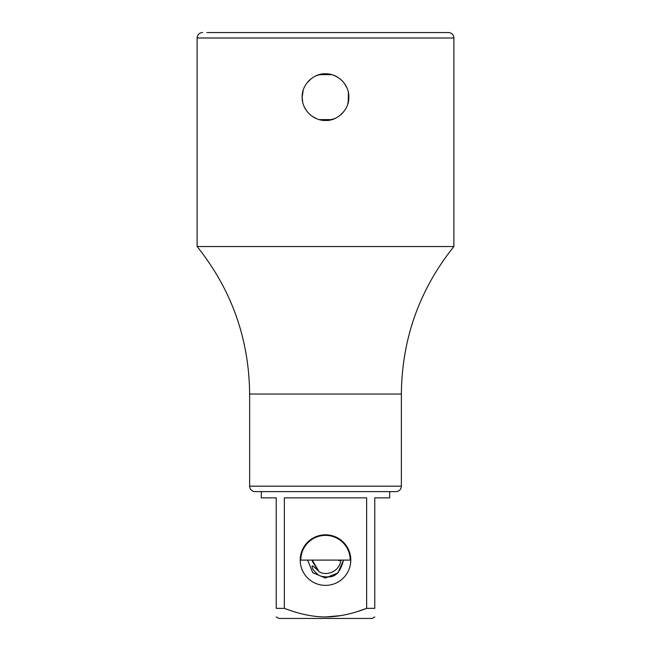 <?xml version="1.0" encoding="UTF-8"?>
<svg xmlns="http://www.w3.org/2000/svg" width="651" height="651" viewBox="0 0 651 651"><rect width="100%" height="100%" fill="white"/><g stroke="black" fill="none" stroke-linecap="round" stroke-linejoin="round"><path stroke-width="0.98" d="M329.609 74.149A23.346 23.346 0 0 0 325.5 73.791L328.519 73.986M333.043 75.044L334.785 75.719L333.043 75.044M340.164 78.974L342.003 80.626M344.892 84.134L347.064 88.194A23.346 23.346 0 0 0 346.096 86.152M348.383 92.507L348.244 102.378M346.413 107.496L345.51 109.148A23.346 23.346 0 0 0 345.551 109.075M343.411 112.102L339.684 115.675M325.825 120.476L325.5 120.476A23.346 23.346 0 0 0 330.456 119.939L334.98 118.466L328.779 120.248M341.409 114.218A23.346 23.346 0 0 0 342.068 113.575M348.806 98.439A23.346 23.346 0 0 0 348.83 97.975M340.27 79.056L341.816 80.431A23.346 23.346 0 0 0 341.661 80.285M338.487 77.738A23.346 23.346 0 0 0 335.509 76.045M321.391 120.109A23.346 23.346 0 0 0 325.5 120.476L322.155 120.232M312.513 116.529A23.346 23.346 0 0 0 315.963 118.433L315.93 118.425M325.199 73.791L325.5 73.791A23.346 23.346 0 0 0 320.829 74.263L316.345 75.654L321.7 74.1M309.583 80.057A23.346 23.346 0 0 0 308.891 80.732M308.615 81.009A23.346 23.346 0 0 0 307.752 81.969M302.764 91.84A23.346 23.346 0 0 0 302.528 92.979M302.186 95.917A23.346 23.346 0 0 0 302.17 96.397M303.944 106.08A23.346 23.346 0 0 0 305.034 108.359M309.225 113.868A23.346 23.346 0 0 0 309.86 114.462M206.839 32.55L448.441 32.55A5.444 5.444 0 0 1 453.885 37.994L453.885 246.526C419.415 289.654 401.911 338.829 401.366 394.042L401.366 486.175A5.444 5.444 0 0 1 395.914 491.619L389.689 491.619L389.689 497.844L374.773 497.844L374.773 608.343L366.643 608.343L366.643 497.844L284.357 497.844L284.357 608.343C299.362 614.08 313.074 616.953 325.5 616.953C338.195 616.888 351.906 614.023 366.643 608.343L358.807 611.069M340.758 615.626L325.5 616.953M374.773 608.343C374.773 619.842 374.773 619.842 374.773 608.343M276.227 616.953L278.815 618.45L372.185 618.45L374.773 616.953M284.471 608.384L276.227 608.343C276.227 619.842 276.227 619.842 276.227 608.343L276.227 497.844L261.311 497.844L261.311 491.619L255.086 491.619A5.444 5.444 0 0 1 249.634 486.175L249.634 394.042L401.366 394.042M310.543 615.675L310.079 615.594M350.791 560.096A25.291 25.291 0 0 0 325.5 534.805A25.291 25.291 0 0 0 300.209 560.096A25.291 25.291 0 0 0 325.5 585.379A25.291 25.291 0 0 0 350.791 560.096M343.386 560.56L337.902 572.994L325.264 577.99L312.765 572.668L307.606 560.096L312.732 572.628L325.175 577.99L337.804 573.092L343.386 560.56C340.497 571.488 335.68 576.924 328.942 576.876C323.165 577.046 319.299 576.127 317.354 574.109C313.863 570.886 312.171 568.535 312.277 567.054C311.268 564.523 313.489 566.028 318.933 571.578C326.778 576.696 339.749 571.309 340.921 560.096M350.205 560.096L300.795 560.096A24.705 24.705 0 0 1 325.5 535.391A24.705 24.705 0 0 1 350.205 560.096A24.705 24.705 0 0 0 325.5 535.391A24.705 24.705 0 0 0 300.795 560.096M338.715 560.576L338.723 560.096L338.715 560.576L338.723 560.096L338.715 560.576L340.831 560.657M312.277 560.096L318.933 571.578L312.309 560.95L312.285 560.096L318.933 571.578L312.334 561.333L312.268 560.096M325.5 577.99L337.942 572.961L343.386 560.698M307.606 560.096L312.757 572.66L325.248 577.99L337.885 573.018L343.386 560.601M448.441 32.55L444.161 32.55M331.766 119.613L319.25 119.613M319.242 74.645L331.75 74.645M316.077 75.776L315.279 76.143M311.308 78.6L306.979 82.921M303.22 90.172L302.154 97.129L302.682 102.061M304.456 107.236L306.735 111.012M312.114 116.252L316.655 118.734M339.749 115.626L343.752 111.687M347.683 104.38L348.846 97.129L348.252 91.937M346.82 87.616L344.501 83.58M338.487 77.729L334.297 75.508M329.699 74.173L326.061 73.791M324.084 73.832L320.325 74.369M321.301 120.093L324.939 120.468M326.916 120.435L330.675 119.89M302.154 97.129C301.722 83.995 314.295 73.319 324.979 73.791C338.121 73.278 349.18 84.817 348.846 97.129C349.278 110.271 336.705 120.948 326.021 120.468C312.879 120.98 301.82 109.441 302.154 97.129M202.559 32.55A5.444 5.444 0 0 0 197.115 37.994L197.115 246.526C231.585 289.654 249.089 338.829 249.634 394.042M453.885 246.526L197.115 246.526M395.914 491.619L255.086 491.619M391.633 491.619L259.367 491.619M197.115 37.994L453.885 37.994M401.366 486.175L249.634 486.175"/></g></svg>
